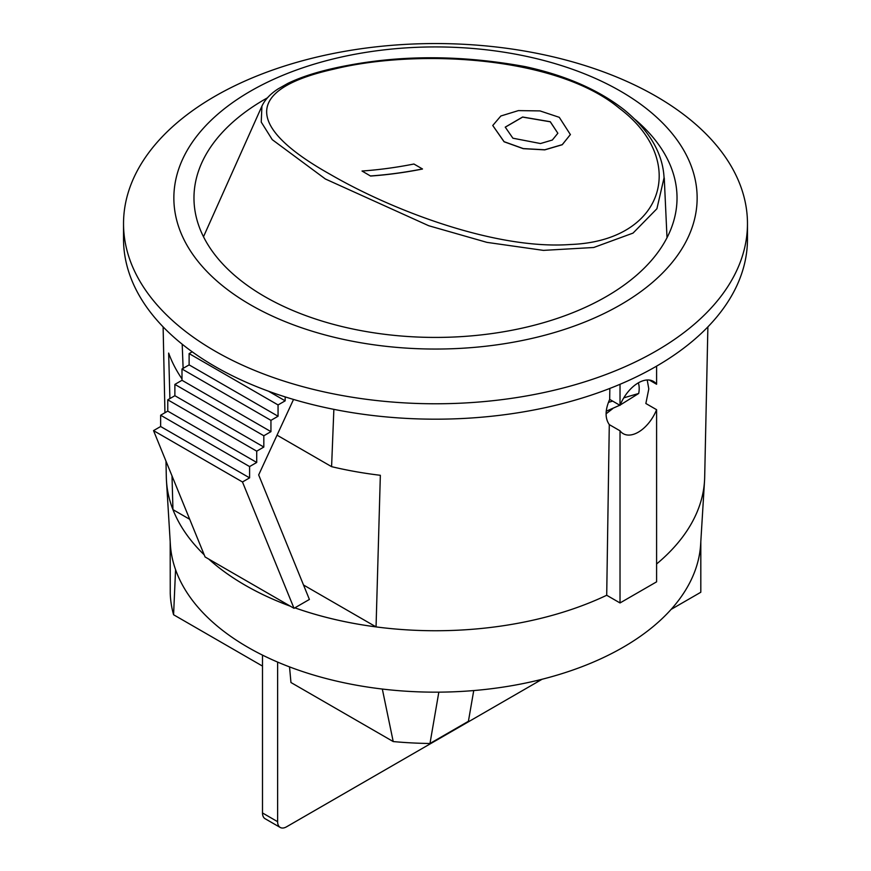 <?xml version="1.0" encoding="UTF-8"?>
<svg xmlns="http://www.w3.org/2000/svg" width="871" height="871" viewBox="0 0 871 871"><rect width="100%" height="100%" fill="white"/><g stroke="black" fill="none" stroke-linecap="round" stroke-linejoin="round"><path stroke-width="1.31" d="M700.817 541.61L700.817 590.342A265.317 153.176 180 0 1 700.796 592.258L700.796 541.947M671.116 609.395L700.796 592.258M536.667 680.589L537.788 681.231L540.564 679.641M203.498 236.76A239.002 101.09 -169.3 0 1 203.727 236.237L261.942 106.088M325.395 179.001L428.75 225.741L486.922 242.367L543.428 250.38L593.728 247.495L633.032 233.101L656.908 208.746L664.061 177.749C662.777 153.231 649.494 130.596 624.213 109.822C598.573 89.8 565.617 75.407 525.355 66.653C463.546 55.319 404.863 54.819 349.293 65.14C323.947 69.745 303.467 75.821 287.876 83.376L278.208 88.831C270.348 93.894 264.915 99.675 261.921 106.153L261.235 122.082L272.264 139.665L325.395 179.001M370.567 175.953A817.553 472.017 120 0 0 422.468 168.952L413.921 164.02A817.553 472.017 -60 0 1 362.02 171.021L370.545 176.04L362.02 171.021M422.468 168.952L422.446 169.039A817.651 472.071 -60 0 1 370.545 176.04M504.069 141.766L492.746 125.489L504.091 141.679L523.275 148.582L544.789 149.779L562.263 144.64L570.418 134.515L562.241 144.738L544.767 149.866L523.253 148.669L504.069 141.766M570.407 134.613L559.28 117.324L540.009 110.911L518.387 110.606L500.847 115.995L492.757 125.489M557.854 133.252L552.334 140.035L540.488 143.541L512.899 138.206L505.245 127.133L522.611 117.008L550.287 121.711L557.854 133.252L550.265 121.798L522.622 117.095L505.234 127.199M330.251 174.363C246.765 127.612 242.922 89.419 333.963 69.114C417.035 48.656 556.46 55.864 619.281 108.233C688.417 159.981 664.965 241.125 570.298 244.501C496.459 249.923 393.692 211.163 330.251 174.363M623.778 397.851L638.704 393.463L620.141 405.059M619.793 405.233L606.249 411.21M608.426 402.358L612.661 401.117M638.704 393.463A23.898 13.794 120 0 0 638.334 382.859M165.98 461.129L166.317 477.232A269.193 155.419 0 0 0 166.47 480.803L170.357 544.386A265.317 153.176 0 0 0 175.572 569.678L173.579 614.752A265.317 153.176 180 0 1 170.248 593.532L170.183 541.61M173.579 614.752L262.498 666.086M393.213 741.559L382.325 689.048A265.317 153.176 0 0 0 438.832 692.151L429.98 743.486A265.317 153.176 180 0 1 393.213 741.559L290.958 682.516L289.531 666.892M429.98 743.486L468.413 721.297L473.737 690.561M537.788 680.316L537.788 681.231M656.592 563.983A269.193 155.419 0 0 0 704.53 480.803L700.643 544.386A265.307 153.176 180 0 1 438.832 692.151M153.536 430.622L205.077 556.961L294.028 608.317L242.476 481.979L153.536 430.622L160.645 426.518L160.645 415.217L249.596 466.573L256.716 462.457L256.716 451.167L167.765 399.811L167.765 411.112L160.645 415.217M192.197 351.808L189.116 353.593L189.116 364.884L181.995 368.999L181.995 380.289L174.875 384.405L174.875 395.706L167.765 399.811M256.716 462.457L167.765 411.112M256.716 451.167L263.826 447.052L174.875 395.706M263.826 447.052L263.826 435.761L174.875 384.405M263.826 435.761L270.946 431.646L181.995 380.289M270.946 431.646L270.946 420.355L181.995 368.999M270.946 420.355L278.056 416.24L189.116 364.884M278.056 416.24L278.056 404.939L189.116 353.593M278.056 404.939L285.176 400.834L268.475 391.188M285.176 400.834L285.176 396.893M293.527 399.451L258.665 474.924L309.401 599.444L294.028 608.317M242.476 481.979L249.596 477.863L160.645 426.518M249.596 477.863L249.596 466.573M183.117 368.346L182.202 344.208M333.865 409.359L331.59 466.66L277.032 435.162M123.53 223.662L123.53 239.068A311.97 180.112 0 0 0 214.908 366.43A311.97 180.112 0 0 0 554.881 405.472A311.97 180.112 0 0 0 747.47 239.068L747.47 223.662A311.97 180.112 0 0 0 435.5 43.55A311.97 180.112 0 0 0 123.53 223.662A311.97 180.112 0 0 0 214.908 351.024A311.97 180.112 0 0 0 554.881 390.066A311.97 180.112 0 0 0 747.47 223.662M303.522 585.007L376.054 626.891A269.193 155.419 180 0 1 294.866 607.827M290.37 606.205A269.193 155.419 180 0 1 245.143 585.203A269.193 155.419 180 0 1 208.768 559.095M166.47 480.803A269.193 155.419 0 0 0 204.217 554.849A269.193 155.419 180 0 1 172.948 509.622L189.715 519.301M331.59 466.66A272.481 157.313 -0 0 0 380.344 475.294L376.054 626.891M169.899 398.58L168.658 353.082A272.481 157.313 -0 0 0 181.995 378.918M172.948 509.622L172.012 475.925M635.079 119.447A241.528 139.447 180 0 1 677.028 197.989A241.528 139.447 180 0 1 527.924 326.81A241.528 139.447 180 0 1 264.719 296.586A241.528 139.447 180 0 1 193.972 197.989A241.528 139.447 180 0 1 267.419 97.846M612.672 408.673L606.107 413.79M647.218 379.985L648.797 388.934L645.857 403.502L656.592 409.697A30.191 17.431 -60 0 1 623.211 433.671A30.191 17.431 -60 0 1 620.021 430.807L609.286 424.613C604.92 418.32 605.051 409.903 609.678 399.397L620.021 405.363A30.191 17.431 -60 0 1 653.402 381.378A30.191 17.431 -60 0 1 656.592 384.253L649.32 380.05M620.021 405.363L620.021 384.296M609.678 399.397L609.842 388.433M294.855 607.838A269.193 155.419 0 0 0 606.706 595.263L609.286 424.613M606.684 595.252L620.021 602.95L620.021 430.807M656.592 384.253L656.592 366.136M208.724 559.062A269.193 155.419 0 0 0 245.143 585.214A269.193 155.419 0 0 0 290.446 606.249M704.53 480.803A269.193 155.419 0 0 0 704.683 477.232L707.883 326.875M620.021 602.95L656.592 581.839L656.592 409.697M382.325 689.048A265.307 153.176 180 0 1 247.897 647.295A265.307 153.176 180 0 1 175.572 569.678M262.498 812.959A12.575 7.262 120 0 0 265.1 818.718L280.222 827.45A12.575 7.262 -60 0 1 277.62 821.691L262.498 812.959L262.498 655.112M542.143 679.238L286.515 826.829A12.575 7.262 -60 0 1 280.222 827.45M277.62 662.08L277.62 821.691M250.489 304.806A261.648 151.064 180 0 1 367.78 52.075A261.648 151.064 180 0 1 688.232 237.086A261.648 151.064 180 0 1 250.489 304.806M664.257 177.967L667.012 237.707M164.946 412.734L163.117 326.875"/></g></svg>
